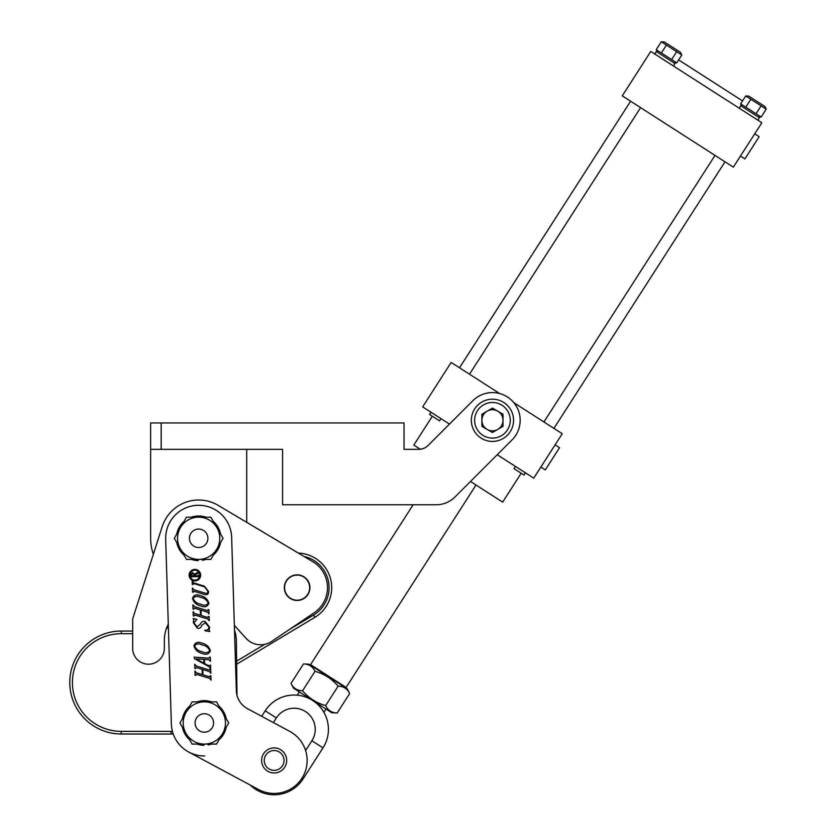 <?xml version="1.0" encoding="UTF-8"?>
<svg xmlns="http://www.w3.org/2000/svg" width="836" height="836" viewBox="0 0 836 836"><rect width="100%" height="100%" fill="white"/><g stroke="black" fill="none" stroke-linecap="round" stroke-linejoin="round"><path stroke-width="1.25" d="M161.181 422.943L404.028 422.943L404.028 449.329L418.752 449.329A13.198 13.198 0 0 0 428.084 445.473L472.852 400.705A27.713 27.713 0 0 1 512.05 400.705A27.713 27.713 0 0 1 512.05 439.893L454.909 497.033A26.397 26.397 0 0 1 436.246 504.766L282.599 504.766L282.599 449.329L150.626 449.329L150.626 422.943L161.181 422.943L161.181 449.329M284.585 587.645A12.54 12.54 0 0 1 297.125 575.116A12.54 12.54 0 0 1 309.665 587.645A12.54 12.54 0 0 1 297.125 600.185A12.54 12.54 0 0 1 284.585 587.645M168.287 624.158A35.634 35.634 0 0 0 168.015 624.691A52.793 52.793 0 0 0 168.297 624.534L168.287 624.158A35.634 35.634 0 0 0 164.347 640.439L164.347 648.36A15.842 15.842 0 0 1 148.515 664.202A15.842 15.842 0 0 1 132.673 648.36L132.673 618.901L162.215 526.617A38.278 38.278 0 0 1 218.238 505.393L314.096 562.482A30.357 30.357 0 0 1 314.096 612.819L271.721 641.39A19.792 19.792 0 0 1 245.941 638.223L234.352 625.349M331.704 587.677A34.579 34.579 0 0 1 314.911 617.302A34.579 34.579 0 0 0 298.41 553.098L246.704 522.333L246.704 449.329M413.151 504.766L310.553 664.62L346.094 687.432L476.008 485.016M263.591 753.675A12.54 12.54 0 0 1 280.917 749.892M286.675 760.06A12.54 12.54 0 0 1 274.532 772.976A12.54 12.54 0 0 1 261.616 760.823A12.54 12.54 0 0 1 273.759 747.907A12.54 12.54 0 0 1 284.7 767.218M250.236 785.056A34.318 34.318 0 0 0 303.029 778.974L322.989 747.875L303.029 778.974A34.318 34.318 0 0 1 250.236 785.056A34.318 34.318 0 0 0 303.029 778.974A34.318 34.318 0 0 1 250.236 785.056L188.727 752.045A32.991 32.991 0 0 1 171.359 723.986L165.685 539.304A32.991 32.991 0 0 1 197.651 505.31A32.991 32.991 0 0 1 231.645 537.276L236.358 690.724A21.119 21.119 0 0 0 247.477 708.677L261.699 716.316L265.231 710.809A34.318 34.318 0 0 1 312.643 700.463A34.318 34.318 0 0 1 322.989 747.875A34.318 34.318 0 0 0 323.877 712.282L325.967 709.022M305.61 750.509L311.88 740.748A21.119 21.119 0 0 0 305.516 711.572A21.119 21.119 0 0 0 276.34 717.936L265.231 710.809A34.318 34.318 0 0 1 297.219 695.165A34.318 34.318 0 0 0 265.231 710.809A34.318 34.318 0 0 1 312.643 700.463A34.318 34.318 0 0 1 322.989 747.875A34.318 34.318 0 0 0 323.877 712.282M288.744 629.916L313.552 615.045L314.911 617.302L236.64 664.244L237.006 695.312A21.119 21.119 0 0 0 247.477 708.677L289.747 731.375A32.991 32.991 0 0 1 303.217 776.048A32.991 32.991 0 0 1 258.543 789.518L188.727 752.045A32.991 32.991 0 0 0 204.726 755.963M293.823 575.283A12.801 12.801 0 0 1 309.487 584.343A12.801 12.801 0 0 1 300.427 600.018A12.801 12.801 0 0 1 284.752 590.947A12.801 12.801 0 0 1 293.823 575.283M121.283 631.055L132.673 631.055L121.283 631.055A51.477 51.477 0 0 0 69.775 682.479A51.477 51.477 0 0 1 121.283 631.055L121.283 633.688A48.833 48.833 0 0 0 72.408 682.479A48.833 48.833 0 0 0 121.199 731.354L171.087 731.395A13.198 13.198 0 0 0 172.415 731.333M171.087 734.039L121.199 733.998L171.087 734.039A15.842 15.842 0 0 0 173.198 733.893A15.842 15.842 0 0 1 171.087 734.039L171.087 731.395M121.199 733.998A51.477 51.477 0 0 1 69.775 682.479A51.477 51.477 0 0 0 121.199 733.998L121.199 731.354M678.644 59.92L742.535 100.926M440.99 418.627L439.558 420.853L429.568 414.437L430.989 412.221M640.585 107.635L469.498 374.204M630.595 101.219L459.507 367.788M523.973 475.036L525.405 472.81L523.973 475.036L513.973 468.62L515.404 466.394M725 161.808L553.913 428.377M715.01 155.391L543.923 421.961M754.72 133.833L759.161 136.686L744.907 158.903L740.456 156.05M555.114 444.836L559.556 447.688L545.302 469.905L540.861 467.052M521.194 473.249L502.666 502.122L470.48 481.473M650.774 51.445L761.847 122.725L733.329 167.158L622.256 95.868L650.774 51.445M513.816 402.649L562.241 433.727L533.734 478.161L497.221 454.721M449.475 424.082L422.661 406.871L451.168 362.437L499.594 393.516M420.268 449.245L413.81 445.097L432.337 416.224M153.364 554.268A48.039 48.039 0 0 1 150.626 538.29L150.626 449.329M189.929 575.314A4.964 4.964 0 0 0 195.049 580.121A4.964 4.964 0 0 0 199.856 575.001A4.964 4.964 0 0 0 194.736 570.194A4.964 4.964 0 0 0 189.929 575.314M200.64 574.98A5.747 5.747 0 0 0 194.715 569.41A5.747 5.747 0 0 0 189.145 575.335A5.747 5.747 0 0 0 195.07 580.905A5.747 5.747 0 0 0 200.64 574.98M193.837 589.683L204.789 593.037C206.722 593.748 207.756 593.121 207.882 591.167L204.506 586.851L193.649 583.528L192.938 584.625L192.27 584.416L192.165 581.114L193.618 582.87L204.423 586.172L208.551 591.522C208.498 594.135 207.244 595.138 204.768 594.553L193.879 591.23L193.168 592.316L192.51 592.107L192.374 587.927L193.837 589.683M193.576 605.473L194.339 606.612L207.527 610.646L208.227 609.548L208.895 609.757L209.021 613.938L207.589 612.192L200.985 610.165L201.142 615.442L207.746 617.47L208.436 616.372L209.104 616.571L209.23 620.751L207.788 619.006L194.6 614.962L193.9 616.059L193.231 615.85L193.106 611.68L194.548 613.425L200.473 615.244L200.316 609.966L194.391 608.148L193.691 609.245L193.022 609.036L192.897 604.856L193.576 605.473M202.26 653.47C197.892 652.425 195.122 649.875 193.931 645.8C195.269 642.403 197.944 641.515 201.946 643.135C206.346 644.159 209.157 646.73 210.369 650.826C208.937 654.212 206.241 655.09 202.26 653.47M195.394 664.839L196.167 665.978L209.345 670.012L210.045 668.915L210.714 669.113L210.839 673.293L209.408 671.548L202.803 669.532L202.97 674.809L209.575 676.826L210.254 675.728L210.923 675.937L211.048 680.107L209.606 678.362L196.418 674.328L195.718 675.425L195.06 675.216L194.924 671.036L196.376 672.792L202.302 674.6L202.134 669.322L196.209 667.515L195.509 668.612L194.851 668.403L194.715 664.223L195.394 664.839M209.794 660.733L208.645 659.74L204.475 659.447L204.601 663.554L208.237 665.54L210.588 665.153L210.693 668.455L208.958 666.647L194.569 658.747L194.056 657.127L208.864 658.172L209.679 657.044L210.348 657.242L210.473 661.307L209.794 660.733M208.979 627.052L205.228 622.789L201.769 625.297C201.037 627.711 199.543 628.682 197.306 628.212L193.22 622.486L193.795 619.685L193.095 618.535L196.899 619.371L193.889 622.841L197.077 626.833L200.431 624.074C201.319 621.806 202.908 620.939 205.196 621.472L209.648 627.324L209.073 630.072L209.784 631.483L205.102 630.814L204.904 630.208C207.401 630.469 208.76 629.424 208.979 627.052M200.807 605.975C196.439 604.94 193.659 602.38 192.479 598.315C193.806 594.918 196.481 594.03 200.483 595.64C204.893 596.674 207.704 599.234 208.916 603.341C207.485 606.727 204.778 607.605 200.807 605.975M203.806 659.311L196.115 658.925L203.932 663.188L203.806 659.311M194.6 645.998C195.99 649.123 198.508 651.025 202.166 651.693C205.457 653.303 207.965 652.947 209.711 650.627C208.31 647.419 205.729 645.507 201.957 644.88C198.623 643.271 196.178 643.647 194.6 645.998M193.147 598.513C194.527 601.638 197.045 603.529 200.703 604.198C203.994 605.807 206.513 605.452 208.248 603.132C206.858 599.924 204.266 598.012 200.494 597.385C197.171 595.775 194.715 596.152 193.147 598.513M191.047 575.617L194.349 575.91L194.318 574.938L192.604 573.433L191.047 575.617M191.099 577.446L190.692 574.823L192.479 572.555L194.569 574.165L198.519 571.928L198.56 573.203L194.652 574.938L194.684 575.899L197.944 575.805L198.623 575.116L198.686 577.206L197.965 576.568L191.444 576.767L191.099 577.446M171.359 723.986A32.991 32.991 0 0 1 171.338 723.359M234.498 630.208A32.991 32.991 0 0 1 236.358 640.763L237.006 695.312M226.211 718.636A22.3 22.3 0 0 0 219.032 706.19M211.518 701.853A22.3 22.3 0 0 0 197.15 701.853M189.636 706.19A22.3 22.3 0 0 0 182.457 718.636M208.164 744.092L208.164 744.949A22.3 22.3 0 0 0 211.518 744.092M219.032 739.755A22.3 22.3 0 0 0 226.211 727.31M182.457 727.31A22.3 22.3 0 0 0 189.636 739.755M197.15 744.092A22.3 22.3 0 0 0 203.942 745.273L203.942 744.092M220.547 533.953A22.3 22.3 0 0 0 213.358 521.507M205.844 517.17A22.3 22.3 0 0 0 191.486 517.17M183.972 521.507A22.3 22.3 0 0 0 176.783 533.953M202.49 559.409L202.49 560.266A22.3 22.3 0 0 0 205.844 559.409M213.358 555.062A22.3 22.3 0 0 0 220.547 542.627M176.783 542.627A22.3 22.3 0 0 0 183.972 555.062M191.486 559.409A22.3 22.3 0 0 0 198.268 560.59L198.268 559.409M195.091 722.973A9.238 9.238 0 0 0 204.339 732.211A9.238 9.238 0 0 0 213.577 722.973A9.238 9.238 0 0 0 204.339 713.735A9.238 9.238 0 0 0 195.091 722.973M183.22 722.973A21.119 21.119 0 0 0 186.041 733.527L192.144 744.092L216.524 744.092L228.719 722.973L216.524 701.853L192.144 701.853L179.949 722.973L186.041 733.527A21.119 21.119 0 0 0 222.627 733.527A21.119 21.119 0 0 0 204.339 701.853A21.119 21.119 0 0 0 183.22 722.973M189.427 538.29A9.238 9.238 0 0 0 198.665 547.528A9.238 9.238 0 0 0 207.903 538.29A9.238 9.238 0 0 0 198.665 529.052A9.238 9.238 0 0 0 189.427 538.29M177.546 538.29A21.119 21.119 0 0 0 180.377 548.844L186.47 559.409L210.86 559.409L223.045 538.29L210.86 517.17L186.47 517.17L174.285 538.29L180.377 548.844A21.119 21.119 0 0 0 216.952 548.844A21.119 21.119 0 0 0 198.665 517.17A21.119 21.119 0 0 0 177.546 538.29M347.201 688.77L308.881 664.171L303.499 663.92C308.839 664.045 312.685 666.511 315.036 671.329C324.222 673.91 331.913 678.853 338.131 686.147C343.471 686.262 347.316 688.739 349.667 693.556L347.201 688.77M291.012 683.378C293.363 688.206 297.208 690.672 302.548 690.787C308.724 698.06 316.416 703.003 325.643 705.605C327.994 710.422 331.84 712.899 337.18 713.014L331.798 712.763L293.478 688.164L291.012 683.378L303.499 663.92M341.83 686.68L340.492 686.387M337.18 713.014L349.667 693.556M325.643 705.605L338.131 686.147M302.548 690.787L315.036 671.329M492.456 399.18A21.119 21.119 0 0 1 513.565 420.299A21.119 21.119 0 0 1 492.456 441.418A21.119 21.119 0 0 1 471.337 420.299A21.119 21.119 0 0 1 492.456 399.18A21.119 21.119 0 0 0 471.337 420.299A21.119 21.119 0 0 0 492.456 441.418M492.456 430.853A10.554 10.554 0 0 1 487.169 411.155A10.554 10.554 0 0 1 503.011 420.299A10.554 10.554 0 0 1 492.456 430.853M481.891 414.207L492.456 408.104L503.011 414.207L503.011 426.391L492.456 432.494L481.891 426.391L481.891 414.207M757.844 120.165L759.412 117.719L740.759 105.744L739.191 108.189M673.429 65.981L674.997 63.536L656.344 51.56L654.776 54.006L656.344 51.56M764.835 106.454L748.732 96.119L745.712 95.973L766.225 109.15L764.835 106.454M766.225 109.15L761.168 117.04L758.137 116.894L761.168 117.04L740.644 103.873L745.712 95.973M742.034 106.559L740.644 103.873M756.037 113.748L761.094 105.858M745.775 107.165L750.843 99.275M673.722 62.721L676.752 62.857L656.229 49.69L657.618 52.386L656.229 49.69L661.297 41.8L681.81 54.967L680.42 52.281L664.317 41.946L661.297 41.8M676.752 62.857L681.81 54.967M671.621 59.565L676.69 51.675M661.36 52.981L666.428 45.092M282.474 765.786A9.896 9.896 0 0 0 279.496 752.107A9.896 9.896 0 0 0 265.817 755.096A9.896 9.896 0 0 0 268.795 768.775A9.896 9.896 0 0 0 282.474 765.786M276.34 717.936L273.362 722.576M301.911 778.264L303.029 778.974M311.88 740.748L322.989 747.875M313.552 615.045A31.935 31.935 0 0 0 304.105 556.483M236.598 661.182L264.625 644.378M168.391 627.481A55.427 55.427 0 0 1 166.427 628.453M132.673 633.698L121.283 633.688M492.456 438.116A17.817 17.817 0 0 0 510.273 420.299A17.817 17.817 0 0 0 492.456 402.482A17.817 17.817 0 0 0 474.639 420.299A17.817 17.817 0 0 0 492.456 438.116M297.219 695.165L299.309 691.905"/></g></svg>
